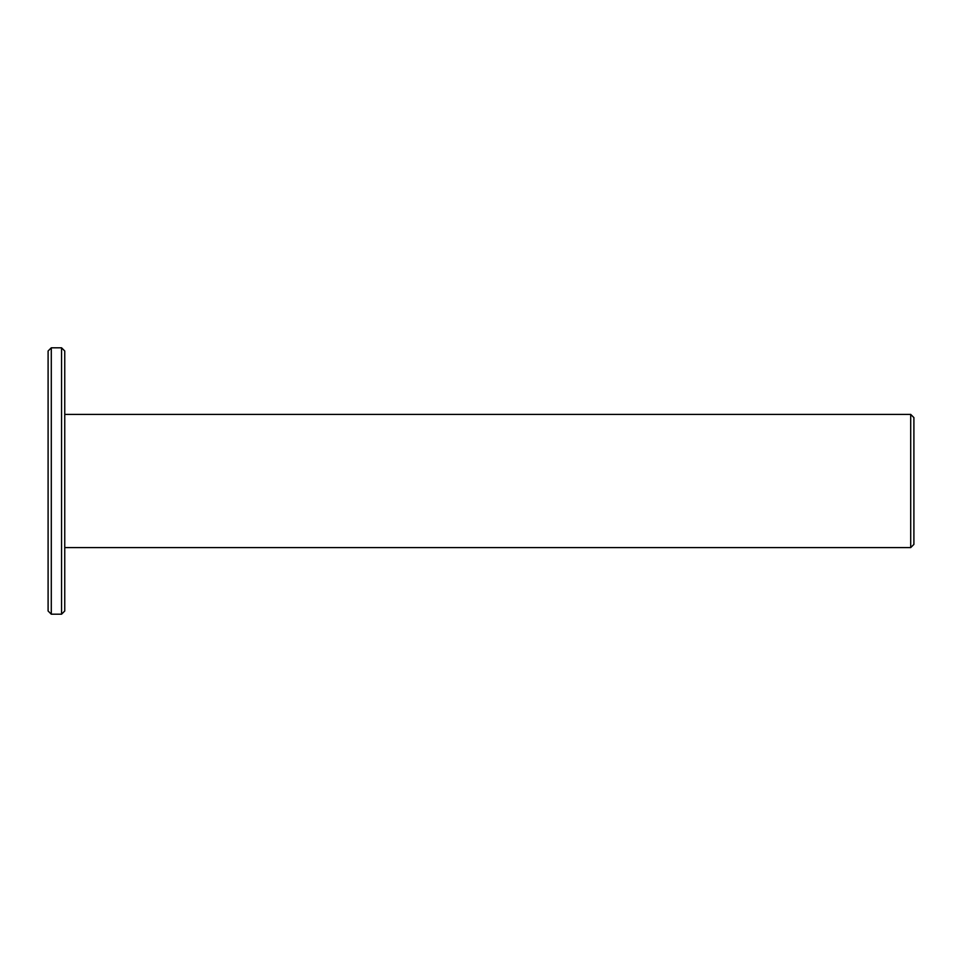 <?xml version="1.0" encoding="UTF-8"?>
<svg xmlns="http://www.w3.org/2000/svg" width="962" height="962" viewBox="0 0 962 962"><rect width="100%" height="100%" fill="white"/><g stroke="black" fill="none" stroke-linecap="round" stroke-linejoin="round"><path stroke-width="1.44" d="M64.755 547.594L910.701 547.594L910.701 414.406L64.755 414.406M910.701 547.594L913.9 544.408L913.9 417.592L910.701 414.406M61.556 614.201L64.755 611.002L64.755 350.998L61.556 347.799L51.299 347.799L51.299 614.201L61.556 614.201L61.556 347.799M51.299 614.201L48.1 611.002L48.1 350.998L51.299 347.799"/></g></svg>
